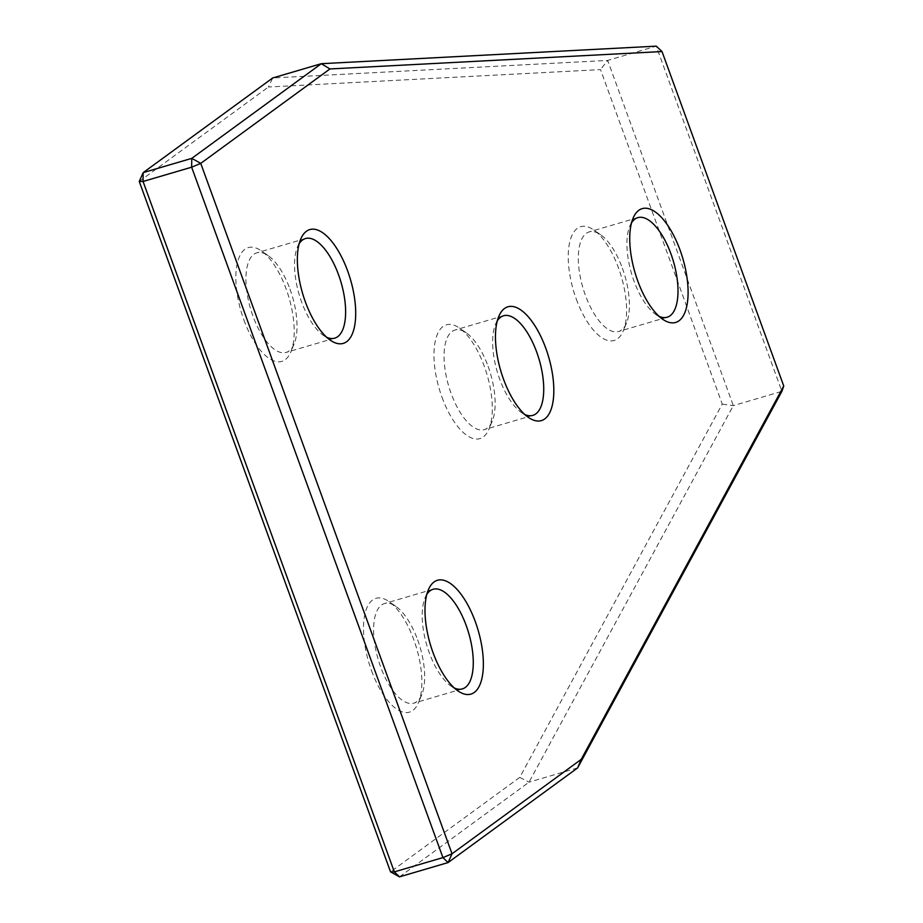 <?xml version="1.0" encoding="UTF-8"?>
<svg xmlns="http://www.w3.org/2000/svg" width="923" height="923" viewBox="0 0 923 923"><rect width="100%" height="100%" fill="white"/><g stroke="black" fill="none" stroke-linecap="round" stroke-linejoin="round"><path stroke-width="0.69" stroke-dasharray="4.62 3.46" d="M399.497 876.85L529.017 782.185L733.312 405.624L607.669 60.422L272.712 77.97L268.431 87.016L600.515 69.606L722.259 404.089L519.718 777.42L390.533 871.843M139.246 181.439L268.431 87.016M722.259 404.089L733.312 405.624L781.896 391.352L656.253 46.15L607.669 60.422L600.515 69.606M577.613 767.913L529.017 782.185L519.718 777.42M497.289 320.869A51.907 21.806 73.6 0 0 495.524 324.273A51.907 21.806 73.6 0 0 499.678 379.099A51.907 21.806 73.6 0 0 521.46 412.569A51.907 21.806 73.6 0 0 524.772 414.485M441.99 397.202A59.326 24.921 73.6 0 0 489.028 428.941A59.326 24.921 73.6 0 0 484.287 366.293A59.326 24.921 73.6 0 0 459.389 328.034A59.326 24.921 73.6 0 0 435.644 339.491A59.326 24.921 73.6 0 0 441.99 397.202M488.094 366.327A51.907 21.806 -106.4 0 1 492.247 421.153A51.907 21.806 -106.4 0 1 484.217 429.656A51.907 21.806 -106.4 0 1 451.093 393.371A51.907 21.806 -106.4 0 1 454.97 330.042A51.907 21.806 -106.4 0 1 466.323 332.857A51.907 21.806 -106.4 0 1 488.094 366.327M631.563 222.731A51.907 21.806 73.6 0 0 629.809 226.135A51.907 21.806 73.6 0 0 633.963 280.961A51.907 21.806 73.6 0 0 655.734 314.431A51.907 21.806 73.6 0 0 659.057 316.347M576.275 299.052A59.326 24.921 73.6 0 0 623.302 330.803A59.326 24.921 73.6 0 0 618.56 268.143A59.326 24.921 73.6 0 0 593.674 229.896A59.326 24.921 73.6 0 0 569.918 241.341A59.326 24.921 73.6 0 0 576.275 299.052M622.379 268.178A51.907 21.806 -106.4 0 1 626.532 323.004A51.907 21.806 -106.4 0 1 618.502 331.507A51.907 21.806 -106.4 0 1 585.367 295.233A51.907 21.806 -106.4 0 1 589.255 231.892A51.907 21.806 -106.4 0 1 600.596 234.707A51.907 21.806 -106.4 0 1 622.379 268.178M426.83 594.377A51.907 21.806 73.6 0 0 425.076 597.781A51.907 21.806 73.6 0 0 429.218 652.607A51.907 21.806 73.6 0 0 451.001 686.077A51.907 21.806 73.6 0 0 454.324 687.993M371.531 670.709A59.326 24.921 73.6 0 0 418.569 702.449A59.326 24.921 73.6 0 0 413.827 639.789A59.326 24.921 73.6 0 0 388.941 601.542A59.326 24.921 73.6 0 0 365.185 612.987A59.326 24.921 73.6 0 0 371.531 670.709M417.646 639.824A51.907 21.806 -106.4 0 1 421.788 694.661A51.907 21.806 -106.4 0 1 413.758 703.164A51.907 21.806 -106.4 0 1 380.634 666.879A51.907 21.806 -106.4 0 1 384.51 603.55A51.907 21.806 -106.4 0 1 395.863 606.365A51.907 21.806 -106.4 0 1 417.646 639.824M299.179 243.649A51.907 21.806 73.6 0 0 297.425 247.052A51.907 21.806 73.6 0 0 301.567 301.879A51.907 21.806 73.6 0 0 323.35 335.349A51.907 21.806 73.6 0 0 326.661 337.264M243.88 319.981A59.326 24.921 73.6 0 0 290.918 351.721A59.326 24.921 73.6 0 0 286.176 289.072A59.326 24.921 73.6 0 0 261.278 250.814A59.326 24.921 73.6 0 0 237.534 262.27A59.326 24.921 73.6 0 0 243.88 319.981M289.984 289.107A51.907 21.806 -106.4 0 1 294.137 343.933A51.907 21.806 -106.4 0 1 286.107 352.436A51.907 21.806 -106.4 0 1 252.983 316.151A51.907 21.806 -106.4 0 1 256.859 252.821A51.907 21.806 -106.4 0 1 268.212 255.636A51.907 21.806 -106.4 0 1 289.984 289.107M521.46 412.569L528.383 417.392M492.247 421.153L489.028 428.941M655.734 314.431L662.668 319.243M626.532 323.004L623.302 330.803M451.001 686.077L457.923 690.9M421.788 694.661L418.569 702.449M323.35 335.349L330.272 340.172M294.137 343.933L290.918 351.721M334.703 338.164L286.107 352.436M667.087 317.247L618.502 331.507M462.354 688.893L413.758 703.164M532.802 415.385L484.217 429.656M503.554 315.77L454.97 330.042M433.106 589.278L384.51 603.55M637.839 217.632L589.255 231.892M305.444 238.549L256.859 252.821M268.212 255.636L261.278 250.814M297.425 247.052L300.644 239.265M395.863 606.365L388.941 601.542M425.076 597.781L428.295 589.982M600.596 234.707L593.674 229.896M629.809 226.135L633.028 218.336M466.323 332.857L459.389 328.034M495.524 324.273L498.755 316.485"/><path stroke-width="1.38" d="M390.533 871.843L399.497 876.85L394.34 871.877L390.533 871.843L139.246 181.439L143.18 172.636L191.776 158.364L321.296 63.699L656.253 46.15L662.022 51.55L329.938 68.948L321.296 63.699L272.712 77.97L143.18 172.636L143.053 181.473L394.34 871.877L442.936 857.605L452.028 853.787L581.225 759.364L783.754 386.022L781.896 391.352L577.613 767.913L581.225 759.364M139.246 181.439L143.053 181.473L191.638 167.201L191.776 158.364L200.741 163.371L452.028 853.787L448.082 862.578L442.936 857.605L191.638 167.201L200.741 163.371L329.938 68.948M577.613 767.913L448.082 862.578L399.497 876.85M783.754 386.022L662.022 51.55M545.781 348.225A59.326 24.921 -106.4 0 1 552.139 405.935A59.326 24.921 -106.4 0 1 528.383 417.392A59.326 24.921 -106.4 0 1 503.496 379.134A59.326 24.921 -106.4 0 1 498.755 316.485A59.326 24.921 -106.4 0 1 545.781 348.225M524.772 414.485A51.907 21.806 73.6 0 0 532.802 415.385A51.907 21.806 73.6 0 0 536.69 352.055A51.907 21.806 73.6 0 0 503.554 315.77A51.907 21.806 73.6 0 0 497.289 320.869M680.066 250.087A59.326 24.921 -106.4 0 1 686.412 307.797A59.326 24.921 -106.4 0 1 662.668 319.243A59.326 24.921 -106.4 0 1 637.77 280.996A59.326 24.921 -106.4 0 1 633.028 218.336A59.326 24.921 -106.4 0 1 680.066 250.087M659.057 316.347A51.907 21.806 73.6 0 0 667.087 317.247A51.907 21.806 73.6 0 0 670.963 253.917A51.907 21.806 73.6 0 0 637.839 217.632A51.907 21.806 73.6 0 0 631.563 222.731M475.333 621.733A59.326 24.921 -106.4 0 1 481.679 679.443A59.326 24.921 -106.4 0 1 457.923 690.9A59.326 24.921 -106.4 0 1 433.037 652.642A59.326 24.921 -106.4 0 1 428.295 589.982A59.326 24.921 -106.4 0 1 475.333 621.733M454.324 687.993A51.907 21.806 73.6 0 0 462.354 688.893A51.907 21.806 73.6 0 0 466.23 625.563A51.907 21.806 73.6 0 0 433.106 589.278A51.907 21.806 73.6 0 0 426.83 594.377M347.671 271.004A59.326 24.921 -106.4 0 1 354.028 328.715A59.326 24.921 -106.4 0 1 330.272 340.172A59.326 24.921 -106.4 0 1 305.386 301.913A59.326 24.921 -106.4 0 1 300.644 239.265A59.326 24.921 -106.4 0 1 347.671 271.004M326.661 337.264A51.907 21.806 73.6 0 0 334.703 338.164A51.907 21.806 73.6 0 0 338.579 274.835A51.907 21.806 73.6 0 0 305.444 238.549A51.907 21.806 73.6 0 0 299.179 243.649"/></g></svg>
